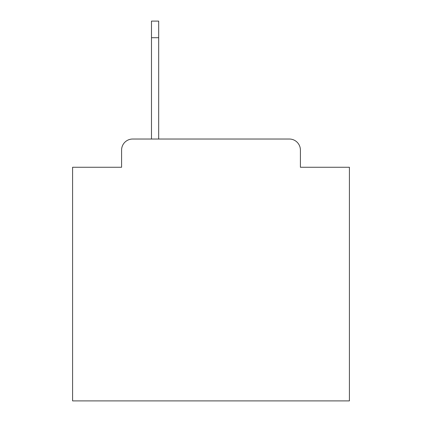 <?xml version="1.0" encoding="UTF-8"?>
<svg xmlns="http://www.w3.org/2000/svg" width="422" height="422" viewBox="0 0 422 422"><rect width="100%" height="100%" fill="white"/><g stroke="black" fill="none" stroke-linecap="round" stroke-linejoin="round"><path stroke-width="0.63" d="M121.589 150.1L121.589 167.26L121.589 150.1A11.072 11.072 0 0 1 132.661 139.028L151.482 139.028L151.482 21.1L158.683 21.1L158.683 139.028L289.339 139.028L132.661 139.028M300.411 167.26L300.411 150.1L300.411 167.26L349.411 167.26L349.411 400.9L72.589 400.9L72.589 167.26L121.589 167.26M300.411 150.1A11.072 11.072 0 0 0 289.339 139.028M158.683 37.711L151.482 37.711"/></g></svg>
